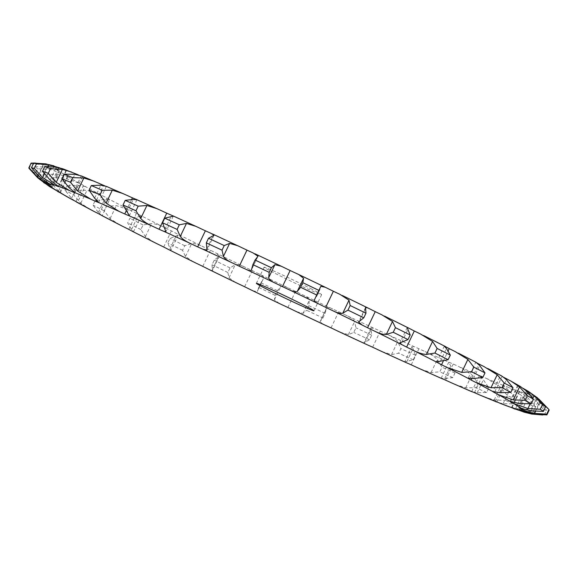 <?xml version="1.0" encoding="UTF-8"?>
<svg xmlns="http://www.w3.org/2000/svg" width="578" height="578" viewBox="0 0 578 578"><rect width="100%" height="100%" fill="white"/><g stroke="black" fill="none" stroke-linecap="round" stroke-linejoin="round"><path stroke-width="0.43" stroke-dasharray="2.89 2.17" d="M472.977 392.05L477.19 392.802L486.683 392.462L488.88 387.86L483.381 379.811L479.523 375.541A15.946 0.506 25.5 0 1 482.117 376.538L482.117 376.538A15.946 0.506 25.5 0 1 487.131 378.763L500.389 387.014L507.549 395.764A286.955 9.096 25.5 0 0 516.017 399.254L509.312 390.685L503.098 385.338A15.946 0.506 25.5 0 1 503.098 385.324A15.946 0.506 25.5 0 1 504.529 385.772A15.946 0.506 25.5 0 1 508.676 387.549L521.782 395.627L529.708 404.672A286.955 9.096 25.5 0 0 535.452 406.811L527.837 397.881L519.506 391.588A15.946 0.506 25.5 0 1 519.232 391.335A15.946 0.506 25.5 0 1 519.738 391.436A15.946 0.506 25.5 0 1 522.873 392.708L535.358 400.388L543.71 409.571A286.955 9.096 25.5 0 0 546.535 410.286L538.335 401.146C533.862 397.527 530.488 395.164 528.205 394.059A15.946 0.506 25.5 0 1 527.172 393.351A15.946 0.506 25.5 0 1 527.215 393.336A15.946 0.506 25.5 0 1 529.238 394.059C532.28 395.157 536.088 397.52 540.654 401.139L549.078 410.279A286.955 9.096 25.5 0 0 549.1 410.236M486.683 392.462A286.955 9.096 25.5 0 1 481.33 390.15A286.955 9.096 25.5 0 1 475.781 387.744L477.977 383.142L471.901 374.84L458.968 366.647A15.946 0.506 25.5 0 0 453.253 364.053L453.253 364.053A15.946 0.506 25.5 0 0 449.597 362.522A262.26 8.316 25.5 0 1 425.148 351.612A15.946 0.506 25.5 0 0 418.927 348.736L418.927 348.736A15.946 0.506 25.5 0 0 414.325 346.728A262.26 8.316 25.5 0 1 386.827 334.171A15.946 0.506 25.5 0 0 380.31 331.107L380.31 331.107A15.946 0.506 25.5 0 0 374.92 328.687A262.26 8.316 25.5 0 1 345.297 314.916A15.946 0.506 25.5 0 0 338.715 311.773L338.715 311.773A15.946 0.506 25.5 0 0 332.718 309.02A262.26 8.316 25.5 0 1 301.983 294.505A15.946 0.506 25.5 0 0 295.56 291.384A15.946 0.506 25.5 0 0 295.553 291.384A15.946 0.506 25.5 0 0 289.166 288.4A262.26 8.316 25.5 0 1 258.359 273.632A15.946 0.506 25.5 0 0 252.304 270.649L252.304 270.649A15.946 0.506 25.5 0 0 245.729 267.527A262.26 8.316 25.5 0 1 215.912 253.005A15.946 0.506 25.5 0 0 210.435 250.26L210.435 250.26A15.946 0.506 25.5 0 0 203.904 247.109A262.26 8.316 25.5 0 1 176.08 233.339A15.946 0.506 25.5 0 0 171.37 230.911L171.37 230.911A15.946 0.506 25.5 0 0 165.106 227.848A262.26 8.316 25.5 0 1 140.23 215.283A15.946 0.506 25.5 0 0 136.444 213.275A15.946 0.506 25.5 0 1 136.444 213.275A15.946 0.506 25.5 0 0 130.657 210.392A262.26 8.316 25.5 0 1 109.574 199.468A15.946 0.506 25.5 0 0 106.843 197.936L106.843 197.936A15.946 0.506 25.5 0 0 101.728 195.335A262.26 8.316 25.5 0 1 85.154 186.427L77.474 202.553M488.88 387.86A286.955 9.096 25.5 0 1 483.526 385.548A286.955 9.096 25.5 0 1 477.977 383.142M471.634 391.617L479.523 375.541A262.26 8.316 25.5 0 1 469.625 371.286A262.26 8.316 25.5 0 1 458.968 366.647M454.879 384.384L465.702 387.831L475.781 387.744M66.853 196.787L58.472 191.058L50.626 182.308L52.822 177.706L64.671 178.067L79.309 183.197A15.946 0.506 25.5 0 1 83.572 185.422L83.572 185.422A15.946 0.506 25.5 0 1 85.154 186.427L77.741 185.285L67.171 185.632A286.955 9.096 25.5 0 0 75.956 190.357L87.003 190.263L101.728 195.335M49.614 186.615L43.892 182.417L35.576 173.371L37.772 168.769L50.091 169.426L64.165 174.39A15.946 0.506 25.5 0 1 67.431 176.167L67.431 176.167A15.946 0.506 25.5 0 1 68.023 176.622A15.946 0.506 25.5 0 1 67.814 176.608L58.248 174.383L46.724 174.209A286.955 9.096 25.5 0 0 52.822 177.706M29.11 168.451L31.306 163.849L43.747 164.636C49.441 165.9 53.79 167.425 56.803 169.209A15.946 0.506 25.5 0 1 58.97 170.481L58.97 170.481A15.946 0.506 25.5 0 1 59.043 170.582A15.946 0.506 25.5 0 1 58.132 170.337C56.102 169.383 52.295 168.328 46.717 167.165L34.572 166.623A286.955 9.096 25.5 0 0 37.772 168.769M39.665 176.854L45.857 163.863C51.456 165.12 55.336 166.442 57.482 167.83A15.946 0.506 25.5 0 1 58.508 168.538A15.946 0.506 25.5 0 1 58.465 168.552L58.465 168.552A15.946 0.506 25.5 0 1 56.449 167.837C53.537 166.45 49.238 165.127 43.545 163.87L35.359 163.032M62.923 168.834L66.174 170.308A15.946 0.506 25.5 0 1 66.448 170.553A15.946 0.506 25.5 0 1 65.95 170.452A15.946 0.506 25.5 0 1 65.943 170.452A15.946 0.506 25.5 0 1 62.807 169.188L59.505 167.808M81.585 176.015L82.589 176.55A15.946 0.506 25.5 0 1 82.589 176.565A15.946 0.506 25.5 0 1 81.151 176.117L81.151 176.117A15.946 0.506 25.5 0 1 78.789 175.127M106.265 186.318L106.157 186.347A15.946 0.506 25.5 0 1 105.023 185.95M476.395 362.608A15.946 0.506 25.5 0 1 476.113 362.42L475.817 362.204L468.166 378.25M503.322 377.123A15.946 0.506 25.5 0 1 502.109 376.466L502.109 376.466A15.946 0.506 25.5 0 1 500.526 375.462L492.846 391.559M523.097 388.329L521.522 387.506A15.946 0.506 25.5 0 1 518.249 385.721L518.249 385.721A15.946 0.506 25.5 0 1 517.657 385.273A15.946 0.506 25.5 0 1 517.866 385.288L520.251 386.429M538.862 399.066L528.877 392.686A15.946 0.506 25.5 0 1 526.717 391.414L526.717 391.414A15.946 0.506 25.5 0 1 526.637 391.306A15.946 0.506 25.5 0 1 527.548 391.552L534.404 395.431M527.215 393.336L519.535 409.448M519.738 391.436L512.057 407.548M504.529 385.772L496.849 401.883M311.983 289.231A31.884 1.012 -154.5 0 0 281.262 274.406A31.884 1.012 -154.5 0 0 264.067 267.217A31.884 1.012 -154.5 0 0 292.403 281.862A31.884 1.012 -154.5 0 0 321.621 294.672A31.884 1.012 -154.5 0 0 311.983 289.231M483.67 396.732L494.19 400.005L505.353 400.366L507.549 395.764M441.91 378.633C440.176 378.178 441.122 378.171 444.749 378.612L452.784 377.622L454.98 373.02L448.636 362.377L449.597 362.522M441.122 378.33L448.636 362.377M420.64 369.19L431.087 372.514L439.822 371.835L442.011 367.232L437.286 359.523C434.634 356.655 430.588 354.018 425.148 351.612M452.784 377.622A286.955 9.096 25.5 0 1 439.822 371.835M405.38 362.298L404.716 361.835L413.27 359.841L415.466 355.239L412.121 346.316L414.325 346.728M381.979 351.619L391.53 354.574L398.683 353.187L400.879 348.585L397.729 341.584C395.865 339.069 392.231 336.598 386.827 334.171M413.27 359.841A286.955 9.096 25.5 0 1 398.683 353.187M365.599 344.069L363.894 342.79L369.479 339.727L371.676 335.124L370.975 327.943L374.92 328.687M499.211 402.873L503.113 403.675L513.82 403.856A286.955 9.096 25.5 0 1 505.353 400.366M340.167 332.249L348.375 334.619L353.772 332.422L355.961 327.82L354.574 321.628C353.584 319.518 350.492 317.279 345.297 314.916M369.479 339.727A286.955 9.096 25.5 0 1 353.772 332.422M322.921 317.965L325.111 313.363L326.592 307.937L319.995 321.765L322.921 317.965A286.955 9.096 25.5 0 1 306.615 310.263L308.811 305.661L309.295 300.343C309.23 298.667 306.795 296.716 301.983 294.505M320.27 321.447L326.469 308.457C326.592 306.867 328.68 307.055 332.718 309.02M323.095 324.244L319.995 321.765M506.393 405.937L515.59 408.617L527.512 409.275L529.708 404.672M518.495 410.192L521.638 410.871L533.256 411.413A286.955 9.096 25.5 0 1 527.512 409.275M296.579 311.723L303.096 313.334L306.615 310.263M279.261 303.479L274.442 299.7L275.164 295.3L277.361 290.698L280.641 286.71C281.71 285.568 284.557 286.132 289.166 288.4M524.116 412.157L529.166 413.378L541.514 414.173L543.71 409.571M542.641 414.968L544.339 414.888A286.955 9.096 25.5 0 1 541.514 414.173M252.673 290.734L257.159 291.673L263.582 278.199L257.159 291.673M275.164 295.3A286.955 9.096 25.5 0 1 258.821 287.461M257.232 291.442L263.424 278.452C264.305 277.223 262.622 275.619 258.359 273.632M235.564 282.461L229.004 277.801L227.84 272.491L230.037 267.889L235.195 264.811C237.204 264.124 240.708 265.027 245.729 267.527M209.922 269.977L212.458 270.591L212.025 264.789L214.221 260.187L219.416 256.003L215.912 253.005M227.84 272.491A286.955 9.096 25.5 0 1 212.025 264.789M193.471 261.899L185.502 256.516L182.561 250.325L184.758 245.722L191.694 243.519C194.576 243.266 198.644 244.465 203.904 247.109M169.73 250.144L170.821 250.447L167.808 243.02L170.004 238.418L178.147 235.087L176.08 233.339M182.561 250.325A286.955 9.096 25.5 0 1 167.808 243.02M154.377 242.471L145.418 236.546L140.873 229.553L143.069 224.95L151.609 223.556C155.294 223.708 159.795 225.138 165.106 227.848M133.431 231.886L141.191 216.136L140.23 215.283M132.543 231.395C134.262 232.58 133.915 231.959 131.517 229.531L127.68 222.891L129.877 218.289L141.191 216.136M140.873 229.553A286.955 9.096 25.5 0 1 127.68 222.891M119.567 224.806L110.116 218.592L104.192 210.883L106.388 206.288L116.315 205.602L130.657 210.392M501.191 375.714L500.526 375.447A262.26 8.316 25.5 0 0 483.959 366.553M101.887 215.58L98.339 212.487L93.007 205.096L95.204 200.494L104.531 199.497C108.78 199.937 110.463 199.923 109.574 199.468L102.183 215.796M104.192 210.883A286.955 9.096 25.5 0 1 93.007 205.096M90.139 209.453L80.804 203.254L73.76 194.959A286.955 9.096 25.5 0 1 64.974 190.234L67.171 185.632M74.678 200.877L71.542 198.276L64.974 190.234M54.903 189.671L52.049 187.373L44.528 178.812L46.724 174.209M50.626 182.308A286.955 9.096 25.5 0 1 44.528 178.812M39.138 178.934L32.375 171.225L34.572 166.623M35.576 173.371A286.955 9.096 25.5 0 1 32.375 171.225M454.98 373.02A286.955 9.096 25.5 0 1 442.011 367.232M415.466 355.239A286.955 9.096 25.5 0 1 400.879 348.585M371.676 335.124A286.955 9.096 25.5 0 1 355.961 327.82M325.111 313.363A286.955 9.096 25.5 0 1 308.811 305.661M277.361 290.698A286.955 9.096 25.5 0 1 261.018 282.859M230.037 267.889A286.955 9.096 25.5 0 1 214.221 260.187M184.758 245.722A286.955 9.096 25.5 0 1 170.004 238.418M143.069 224.95A286.955 9.096 25.5 0 1 129.877 218.289M106.388 206.288A286.955 9.096 25.5 0 1 95.204 200.494M31.306 163.849A286.955 9.096 25.5 0 1 31.096 163.162M513.82 403.856L516.017 399.254M533.256 411.413L535.452 406.811M544.339 414.888L546.535 410.286M546.882 414.881L549.078 410.279M73.76 194.959L75.956 190.357M477.19 392.802L483.381 379.811M474.43 392.65L482.117 376.538M465.702 387.831L471.901 374.84M79.309 183.197A262.26 8.316 25.5 0 1 67.814 176.608M64.165 174.39A262.26 8.316 25.5 0 1 58.132 170.337M56.803 169.209A262.26 8.316 25.5 0 1 56.449 167.837M57.482 167.83A262.26 8.316 25.5 0 1 62.807 169.188M66.174 170.308A262.26 8.316 25.5 0 1 77.004 174.339M82.589 176.55A262.26 8.316 25.5 0 1 98.549 183.125M106.157 186.347A262.26 8.316 25.5 0 1 126.712 195.241M136.09 199.367A262.26 8.316 25.5 0 1 160.532 210.276M171.355 215.168A262.26 8.316 25.5 0 1 198.861 227.718M210.76 233.209A262.26 8.316 25.5 0 1 240.383 246.972M252.962 252.868A262.26 8.316 25.5 0 1 283.697 267.39M296.521 273.488A262.26 8.316 25.5 0 1 327.321 288.263M339.951 294.361A262.26 8.316 25.5 0 1 369.768 308.883M381.783 314.779A262.26 8.316 25.5 0 1 409.6 328.557M420.582 334.048A262.26 8.316 25.5 0 1 445.457 346.605M455.03 351.503A262.26 8.316 25.5 0 1 476.113 362.42M506.371 378.691A262.26 8.316 25.5 0 1 517.866 385.288M521.522 387.506A262.26 8.316 25.5 0 1 527.548 391.552M528.877 392.686A262.26 8.316 25.5 0 1 529.238 394.059M528.205 394.059A262.26 8.316 25.5 0 1 522.873 392.708M519.506 391.588A262.26 8.316 25.5 0 1 508.676 387.549M503.098 385.338A262.26 8.316 25.5 0 1 487.131 378.763M494.19 400.005L500.389 387.014M445.573 380.158L453.253 364.053M444.749 378.612L450.948 365.614M431.087 372.514L437.286 359.523M411.247 364.841L418.927 348.736M406.898 361.59L413.097 348.599M391.53 354.574L397.729 341.584M372.629 347.212L380.31 331.107M364.935 342.313L371.127 329.323M503.113 403.675L509.312 390.685M348.375 334.619L354.574 321.628M331.035 327.878L338.715 311.773M515.59 408.617L521.782 395.627M521.638 410.871L527.837 397.881M303.096 313.334L309.295 300.343M287.873 307.496L295.56 291.384M274.442 299.7L280.641 286.71M529.166 413.378L535.358 400.388M532.352 413.696L538.335 401.146M244.624 286.753L252.304 270.649M229.004 277.801L235.195 264.811M534.455 414.13L540.654 401.139M535.214 411.355L540.379 400.525M519.087 407.411L526.717 391.414M212.336 269.688L218.535 256.697M202.755 266.364L210.435 250.26M185.502 256.516L191.694 243.519M531.283 410.835L537.475 397.845M530.134 403.914L532.837 398.256M510.706 401.544L518.249 385.721M169.954 248.815L176.153 235.824M163.69 247.023L171.37 230.911M145.418 236.546L151.609 223.556M519.752 403.617L525.951 390.627M494.761 391.87L502.109 376.466M131.517 229.531L137.709 216.54M128.764 229.379L136.444 213.275M110.116 218.592L116.315 205.602M500.259 392.715L506.458 379.724M471.951 378.395L478.591 364.487M98.339 212.487L104.531 199.497M99.163 214.041L106.843 197.936M80.804 203.254L87.003 190.263M473.469 378.503L479.661 365.513M443.254 361.171L448.225 350.745M71.542 198.276L77.741 185.285M75.891 201.534L83.572 185.422M58.472 191.058L64.671 178.067M440.291 361.46L446.483 348.469M52.049 187.373L58.248 174.383M59.751 192.279L67.431 176.167M43.892 182.417L50.091 169.426M401.847 342.176L408.046 329.185M40.583 180.033L46.717 167.165M51.283 186.586L58.97 170.481M37.548 177.634L43.747 164.636M359.465 321.303L365.664 308.312M38.047 175.394L43.545 163.87M50.813 184.599L58.465 168.552M314.577 299.549L320.768 286.558M44.427 173.877L47.974 166.421M58.371 186.333L65.943 170.452M50.163 180.119L56.362 167.129M251.531 269.543L257.73 256.553M73.724 191.686L81.151 176.117M68.688 187.315L74.887 174.325M206.873 248.677L213.065 235.687M96.519 200.14L103.44 185.61M94.619 198.189L100.81 185.198M164.903 229.401L171.102 216.41M126.091 211.122L131.719 199.338M127.052 212.386L133.251 199.388M412.121 346.316L404.716 361.835M370.975 327.943L363.894 342.79M503.098 385.324L495.411 401.435M519.232 391.335L511.552 407.447M527.172 393.351L519.492 409.462M219.416 256.003L212.458 270.591M526.637 391.306L518.957 407.418M178.147 235.087L170.821 250.447M517.657 385.273L509.977 401.378M444.352 346.041L436.809 361.864M68.023 176.622L60.343 192.727M407.179 327.553L399.853 342.913M59.043 170.582L51.363 186.694M365.542 307.409L358.584 321.997M58.508 168.538L50.828 184.649M320.841 286.327L314.418 299.801M66.448 170.553L58.768 186.665M258.005 256.235L251.408 270.063M82.589 176.565L74.902 192.676M214.106 235.21L207.025 250.057M106.366 186.383L98.701 202.452M173.284 216.165L165.879 231.684M136.95 199.713L129.364 215.623M264.067 267.217L256.379 283.328M321.621 294.672L313.933 310.783M261.588 281.609L258.279 288.552"/><path stroke-width="0.87" d="M471.843 391.653A262.26 8.316 25.5 0 1 461.938 387.397A262.26 8.316 25.5 0 1 451.288 382.759A15.946 0.506 25.5 0 0 445.573 380.158L445.573 380.158A15.946 0.506 25.5 0 0 441.91 378.633A262.26 8.316 25.5 0 1 417.468 367.724A15.946 0.506 25.5 0 0 411.247 364.841L411.247 364.841A15.946 0.506 25.5 0 0 406.645 362.832A262.26 8.316 25.5 0 1 379.139 350.282A15.946 0.506 25.5 0 0 372.629 347.212L372.629 347.212A15.946 0.506 25.5 0 0 367.24 344.791A262.26 8.316 25.5 0 1 337.617 331.028A15.946 0.506 25.5 0 0 331.035 327.878L331.035 327.878A15.946 0.506 25.5 0 0 325.038 325.132A262.26 8.316 25.5 0 1 294.303 310.61A15.946 0.506 25.5 0 0 287.873 307.496L287.873 307.496A15.946 0.506 25.5 0 0 281.479 304.512A262.26 8.316 25.5 0 1 250.679 289.737A15.946 0.506 25.5 0 0 244.624 286.753L244.624 286.753A15.946 0.506 25.5 0 0 238.049 283.639A262.26 8.316 25.5 0 1 208.232 269.117A15.946 0.506 25.5 0 0 202.755 266.364L202.755 266.364A15.946 0.506 25.5 0 0 196.217 263.221A262.26 8.316 25.5 0 1 168.4 249.443A15.946 0.506 25.5 0 0 163.69 247.023L163.69 247.023A15.946 0.506 25.5 0 0 157.418 243.952A262.26 8.316 25.5 0 1 132.543 231.395A15.946 0.506 25.5 0 0 128.764 229.379L128.764 229.379A15.946 0.506 25.5 0 0 122.969 226.497A262.26 8.316 25.5 0 1 101.887 215.58A15.946 0.506 25.5 0 0 99.163 214.041A15.946 0.506 25.5 0 1 99.163 214.041A15.946 0.506 25.5 0 0 94.041 211.447A262.26 8.316 25.5 0 1 77.474 202.538L77.474 202.553A15.946 0.506 25.5 0 0 75.891 201.534L75.891 201.534A15.946 0.506 25.5 0 0 71.629 199.309A262.26 8.316 25.5 0 1 60.134 192.712A15.946 0.506 25.5 0 0 60.343 192.727A15.946 0.506 25.5 0 0 59.751 192.279L59.751 192.279A15.946 0.506 25.5 0 0 56.478 190.494A262.26 8.316 25.5 0 1 50.452 186.448A15.946 0.506 25.5 0 0 51.363 186.694A15.946 0.506 25.5 0 0 51.283 186.586L51.283 186.586A15.946 0.506 25.5 0 0 49.123 185.314A262.26 8.316 25.5 0 1 48.762 183.941A15.946 0.506 25.5 0 0 50.785 184.664L50.785 184.664A15.946 0.506 25.5 0 0 50.828 184.649A15.946 0.506 25.5 0 0 49.795 183.941A262.26 8.316 25.5 0 1 55.127 185.292A15.946 0.506 25.5 0 0 58.262 186.564L58.262 186.564A15.946 0.506 25.5 0 0 58.768 186.665A15.946 0.506 25.5 0 0 58.494 186.412A262.26 8.316 25.5 0 1 69.324 190.451A15.946 0.506 25.5 0 0 73.471 192.228L73.471 192.228A15.946 0.506 25.5 0 0 74.902 192.676A15.946 0.506 25.5 0 0 74.902 192.662A262.26 8.316 25.5 0 1 90.869 199.237A15.946 0.506 25.5 0 0 95.883 201.462L95.883 201.462A15.946 0.506 25.5 0 0 98.477 202.459A262.26 8.316 25.5 0 1 119.032 211.353A15.946 0.506 25.5 0 0 124.747 213.947L124.747 213.947A15.946 0.506 25.5 0 0 128.403 215.478A262.26 8.316 25.5 0 1 152.852 226.388A15.946 0.506 25.5 0 0 159.073 229.264L159.073 229.264A15.946 0.506 25.5 0 0 163.675 231.272A262.26 8.316 25.5 0 1 191.174 243.829A15.946 0.506 25.5 0 0 197.69 246.893L197.69 246.893A15.946 0.506 25.5 0 0 203.08 249.313A262.26 8.316 25.5 0 1 232.703 263.084A15.946 0.506 25.5 0 0 239.285 266.227L239.285 266.227A15.946 0.506 25.5 0 0 245.282 268.98A262.26 8.316 25.5 0 1 276.017 283.495A15.946 0.506 25.5 0 0 282.44 286.616A15.946 0.506 25.5 0 0 282.447 286.616A15.946 0.506 25.5 0 0 288.834 289.6A262.26 8.316 25.5 0 1 319.641 304.368A15.946 0.506 25.5 0 0 325.696 307.351L325.696 307.351A15.946 0.506 25.5 0 0 332.271 310.473A262.26 8.316 25.5 0 1 362.088 324.995A15.946 0.506 25.5 0 0 367.565 327.74L367.565 327.74A15.946 0.506 25.5 0 0 374.096 330.891A262.26 8.316 25.5 0 1 401.92 344.661A15.946 0.506 25.5 0 0 406.63 347.089L406.63 347.089A15.946 0.506 25.5 0 0 412.894 350.152A262.26 8.316 25.5 0 1 437.77 362.717A15.946 0.506 25.5 0 0 441.556 364.725A15.946 0.506 25.5 0 1 441.556 364.725A15.946 0.506 25.5 0 0 447.343 367.608A262.26 8.316 25.5 0 1 468.426 378.532A15.946 0.506 25.5 0 0 471.157 380.064L471.157 380.064A15.946 0.506 25.5 0 0 476.272 382.665A262.26 8.316 25.5 0 1 492.846 391.573L492.846 391.559A15.946 0.506 25.5 0 0 494.428 392.578L494.428 392.578A15.946 0.506 25.5 0 0 498.691 394.803A262.26 8.316 25.5 0 1 510.186 401.392A15.946 0.506 25.5 0 0 509.977 401.378A15.946 0.506 25.5 0 0 510.569 401.833L510.569 401.833A15.946 0.506 25.5 0 0 513.835 403.61A262.26 8.316 25.5 0 1 519.868 407.663A15.946 0.506 25.5 0 0 518.957 407.418A15.946 0.506 25.5 0 0 519.03 407.519L519.03 407.519A15.946 0.506 25.5 0 0 521.197 408.791A262.26 8.316 25.5 0 1 521.551 410.163A15.946 0.506 25.5 0 0 519.535 409.448L519.535 409.448A15.946 0.506 25.5 0 0 519.492 409.462A15.946 0.506 25.5 0 0 520.518 410.17A262.26 8.316 25.5 0 1 515.193 408.812A15.946 0.506 25.5 0 0 512.057 407.548A15.946 0.506 25.5 0 0 512.05 407.548A15.946 0.506 25.5 0 0 511.552 407.447A15.946 0.506 25.5 0 0 511.826 407.692A262.26 8.316 25.5 0 1 500.996 403.661A15.946 0.506 25.5 0 0 496.849 401.883L496.849 401.883A15.946 0.506 25.5 0 0 495.411 401.435A15.946 0.506 25.5 0 0 495.411 401.45A262.26 8.316 25.5 0 1 479.451 394.875A15.946 0.506 25.5 0 0 474.43 392.65L474.43 392.65A15.946 0.506 25.5 0 0 471.843 391.653L472.977 392.05M304.303 305.336A31.884 1.012 25.5 0 1 313.933 310.783A31.884 1.012 25.5 0 1 284.723 297.966A31.884 1.012 25.5 0 1 256.379 283.328A31.884 1.012 25.5 0 1 273.582 290.51A31.884 1.012 25.5 0 1 304.303 305.336M451.288 382.759L471.735 391.682M78.789 175.127A15.946 0.506 25.5 0 1 77.004 174.339L62.923 168.834L56.362 167.129L44.744 166.587A286.955 9.096 25.5 0 1 50.488 168.725L62.41 169.383L71.607 172.063M105.023 185.95A15.946 0.506 25.5 0 1 103.57 185.35L103.57 185.35A15.946 0.506 25.5 0 1 98.549 183.125L81.585 176.015L74.887 174.325L64.18 174.144A286.955 9.096 25.5 0 1 72.647 177.634L83.81 177.995L94.33 181.268M128.403 215.478L129.364 215.623L123.02 204.98L125.216 200.378L133.251 199.388C136.878 199.829 137.824 199.822 136.09 199.367A15.946 0.506 25.5 0 1 132.427 197.842L132.427 197.842A15.946 0.506 25.5 0 1 126.712 195.241L106.265 186.318M163.675 231.272L165.879 231.684L162.534 222.761L164.73 218.159L173.284 216.165L171.355 215.168A15.946 0.506 25.5 0 1 166.753 213.159L166.753 213.159A15.946 0.506 25.5 0 1 160.532 210.276L136.09 199.367M203.08 249.313L207.025 250.057L206.324 242.876L208.521 238.273L214.106 235.21L210.76 233.209A15.946 0.506 25.5 0 1 205.371 230.788L205.371 230.788A15.946 0.506 25.5 0 1 198.861 227.718L172.62 215.702M245.282 268.98C249.32 270.945 251.408 271.133 251.531 269.543L252.889 264.637L255.079 260.035L258.005 256.235L252.962 252.868A15.946 0.506 25.5 0 1 246.965 250.122L246.965 250.122A15.946 0.506 25.5 0 1 240.383 246.972L212.401 233.931M288.834 289.6C293.443 291.868 296.29 292.432 297.359 291.29L300.639 287.302L302.836 282.7L303.558 278.3L298.739 274.521L296.521 273.488A15.946 0.506 25.5 0 1 290.127 270.504L290.127 270.504A15.946 0.506 25.5 0 1 283.697 267.39L254.905 253.756M332.271 310.473C337.292 312.973 340.796 313.876 342.805 313.189L347.963 310.111L350.16 305.509L348.996 300.199L339.951 294.361A15.946 0.506 25.5 0 1 333.376 291.247L333.376 291.247A15.946 0.506 25.5 0 1 327.321 288.263L298.739 274.521M374.096 330.891C379.356 333.535 383.424 334.734 386.306 334.481L393.242 332.278L395.439 327.675L392.498 321.484L381.783 314.779A15.946 0.506 25.5 0 1 375.245 311.636L375.245 311.636A15.946 0.506 25.5 0 1 369.768 308.883L342.436 295.539M412.894 350.152C418.205 352.862 422.706 354.292 426.391 354.444L434.931 353.05L437.127 348.447L432.582 341.454L420.582 334.048A15.946 0.506 25.5 0 1 414.31 330.977L414.31 330.977A15.946 0.506 25.5 0 1 409.6 328.557L384.529 316.101M447.343 367.608L461.685 372.398L471.612 371.712L473.808 367.117L467.884 359.408L455.03 351.503A15.946 0.506 25.5 0 1 449.236 348.621L449.236 348.621A15.946 0.506 25.5 0 1 445.457 346.605C443.738 345.42 444.085 346.041 446.483 348.469L450.32 355.109A286.955 9.096 25.5 0 0 437.127 348.447M476.272 382.665L490.997 387.737L502.044 387.643L504.24 383.041L497.196 374.746L483.959 366.553A15.946 0.506 25.5 0 1 478.844 363.959A15.946 0.506 25.5 0 1 478.837 363.959A15.946 0.506 25.5 0 1 476.395 362.608M498.691 394.803L513.329 399.933L525.178 400.294L527.374 395.692L519.528 386.942L511.147 381.213L506.371 378.691A15.946 0.506 25.5 0 1 503.322 377.123M479.451 394.875L499.211 402.873M441.91 378.633L417.468 367.724M406.645 362.832L379.139 350.282M367.24 344.791L337.617 331.028M495.411 401.45L496.415 401.985M325.038 325.132L294.303 310.61M500.996 403.661L518.495 410.192M511.826 407.692L515.077 409.166M281.479 304.512L250.679 289.737M515.193 408.812L524.116 412.157L531.717 414.05L542.641 414.968M520.518 410.17C522.664 411.558 526.544 412.88 532.143 414.137L532.352 413.696M238.049 283.639L208.232 269.117M521.551 410.163C524.463 411.55 528.762 412.873 534.455 414.13L546.882 414.881A286.955 9.096 25.5 0 0 546.904 414.838A286.955 9.096 25.5 0 0 546.694 414.151L548.89 409.549A286.955 9.096 25.5 0 1 548.898 409.564A286.955 9.096 25.5 0 1 549.1 410.236L546.904 414.838M521.197 408.791C524.21 410.575 528.559 412.1 534.253 413.364L546.694 414.151M548.645 409.217L538.862 399.066M196.217 263.221L168.4 249.443M519.868 407.663C521.898 408.617 525.705 409.672 531.283 410.835L543.428 411.377L545.625 406.775L537.475 397.845L528.386 391.385L523.097 388.329M513.835 403.61L527.909 408.574L540.228 409.231A286.955 9.096 25.5 0 1 543.428 411.377M540.228 409.231L542.424 404.629L534.108 395.583L528.386 391.385M157.418 243.952L132.543 231.395M510.186 401.392L519.752 403.617L531.276 403.791L533.472 399.188L525.951 390.627L520.251 386.429L511.147 381.213M525.178 400.294A286.955 9.096 25.5 0 1 531.276 403.791M122.969 226.497L101.605 215.392M492.846 391.573L500.259 392.715L510.829 392.368L513.026 387.766L506.458 379.724C502.744 376.61 500.765 375.194 500.526 375.462M502.044 387.643A286.955 9.096 25.5 0 1 510.829 392.368M94.041 211.447L74.678 200.877M471.612 371.712A286.955 9.096 25.5 0 1 482.796 377.506L473.469 378.503C469.22 378.063 467.537 378.077 468.426 378.532L468.166 378.25M473.808 367.117A286.955 9.096 25.5 0 1 484.993 372.904L479.661 365.513L476.113 362.42M77.474 202.553L76.809 202.286M71.629 199.309L54.903 189.671M437.77 362.717L436.809 361.864L448.123 359.711L450.32 355.109M444.352 346.041L445.457 346.605M434.931 353.05A286.955 9.096 25.5 0 1 448.123 359.711M60.134 192.712L57.749 191.571M56.478 190.494L49.614 186.615L39.138 178.934M401.92 344.661L399.853 342.913L407.996 339.582L410.192 334.98L407.179 327.553L408.27 327.856M393.242 332.278A286.955 9.096 25.5 0 1 407.996 339.582M50.452 186.448L43.596 182.569M49.123 185.314C45.973 183.818 42.115 181.261 37.548 177.634L29.11 168.451A286.955 9.096 25.5 0 1 29.102 168.436A286.955 9.096 25.5 0 1 28.9 167.764A286.955 9.096 25.5 0 1 28.922 167.721L31.118 163.119L35.359 163.032M362.088 324.995L358.584 321.997L363.779 317.813L365.975 313.211L365.542 307.409L368.078 308.023M347.963 310.111A286.955 9.096 25.5 0 1 363.779 317.813M48.762 183.941C45.72 182.843 41.912 180.481 37.346 176.861L28.922 167.721M49.795 183.941C47.512 182.836 44.138 180.473 39.665 176.854L31.465 167.714L33.661 163.112L45.857 163.863L59.505 167.808M319.641 304.368C315.378 302.381 313.695 300.777 314.577 299.549L320.841 286.327L325.327 287.266M300.639 287.302A286.955 9.096 25.5 0 1 316.982 295.141M55.127 185.292L42.642 177.612L34.29 168.429L36.486 163.827L48.834 164.622L53.884 165.843M31.465 167.714A286.955 9.096 25.5 0 1 34.29 168.429M58.494 186.412L50.163 180.119L42.548 171.189A286.955 9.096 25.5 0 1 48.292 173.328L50.488 168.725M276.017 283.495C271.205 281.284 268.77 279.333 268.705 277.657L269.189 272.339L271.385 267.737L274.904 264.666L281.421 266.277M252.889 264.637A286.955 9.096 25.5 0 1 269.189 272.339M251.408 270.063L251.531 269.543M69.324 190.451L56.218 182.373L48.292 173.328M74.902 192.662L68.688 187.315L61.983 178.747A286.955 9.096 25.5 0 1 70.451 182.236L72.647 177.634M232.703 263.084C227.508 260.721 224.416 258.482 223.426 256.372L222.039 250.18L224.228 245.578L229.625 243.381L237.833 245.751M206.324 242.876A286.955 9.096 25.5 0 1 222.039 250.18M90.869 199.237L77.611 190.986L70.451 182.236M98.701 202.452L94.619 198.189L89.12 190.14L91.317 185.538L100.81 185.198L106.157 186.347M191.174 243.829C185.769 241.402 182.135 238.931 180.271 236.416L177.121 229.415L179.317 224.813L186.47 223.426L196.021 226.381M162.534 222.761A286.955 9.096 25.5 0 1 177.121 229.415M119.032 211.353L106.099 203.16L100.023 194.858L102.219 190.256L112.298 190.169L123.121 193.616M89.12 190.14A286.955 9.096 25.5 0 1 100.023 194.858M152.852 226.388C147.412 223.982 143.366 221.345 140.714 218.477L135.989 210.768L138.178 206.165L146.913 205.486L157.361 208.81M123.02 204.98A286.955 9.096 25.5 0 1 135.989 210.768M542.424 404.629A286.955 9.096 25.5 0 1 545.625 406.775M527.374 395.692A286.955 9.096 25.5 0 1 533.472 399.188M504.24 383.041A286.955 9.096 25.5 0 1 513.026 387.766M395.439 327.675A286.955 9.096 25.5 0 1 410.192 334.98M350.16 305.509A286.955 9.096 25.5 0 1 365.975 313.211M28.9 167.764L31.096 163.162A286.955 9.096 25.5 0 1 31.118 163.119M302.836 282.7A286.955 9.096 25.5 0 1 319.179 290.539M33.661 163.112A286.955 9.096 25.5 0 1 36.486 163.827M255.079 260.035A286.955 9.096 25.5 0 1 271.385 267.737M208.521 238.273A286.955 9.096 25.5 0 1 224.228 245.578M164.73 218.159A286.955 9.096 25.5 0 1 179.317 224.813M91.317 185.538A286.955 9.096 25.5 0 1 102.219 190.256M125.216 200.378A286.955 9.096 25.5 0 1 138.178 206.165M482.796 377.506L484.993 372.904M42.548 171.189L44.744 166.587M61.983 178.747L64.18 174.144M534.253 413.364L535.214 411.355M527.909 408.574L530.134 403.914M532.837 398.256L534.108 395.583M513.329 399.933L519.528 386.942M494.428 392.578L494.761 391.87M490.997 387.737L497.196 374.746M471.157 380.064L471.951 378.395M478.591 364.487L478.837 363.959M461.685 372.398L467.884 359.408M441.556 364.725L443.254 361.171M448.225 350.745L449.236 348.621M426.391 354.444L432.582 341.454M406.63 347.089L414.31 330.977M386.306 334.481L392.498 321.484M367.565 327.74L375.245 311.636M342.805 313.189L348.996 300.199M325.696 307.351L333.376 291.247M37.346 176.861L38.047 175.394M297.359 291.29L303.558 278.3M282.44 286.616L290.127 270.504M42.642 177.612L44.427 173.877M47.974 166.421L48.834 164.622M268.705 277.657L274.904 264.666M239.285 266.227L246.965 250.122M56.218 182.373L62.41 169.383M73.471 192.228L73.724 191.686M223.426 256.372L229.625 243.381M197.69 246.893L205.371 230.788M77.611 190.986L83.81 177.995M95.883 201.462L96.519 200.14M180.271 236.416L186.47 223.426M159.073 229.264L166.753 213.159M106.099 203.16L112.298 190.169M124.747 213.947L126.091 211.122M131.719 199.338L132.427 197.842M140.714 218.477L146.913 205.486M501.191 375.714L487.861 368.547M475.839 362.211L458.433 353.194M444.569 346.114L423.623 335.529M319.721 289.448L316.412 296.391"/></g></svg>
